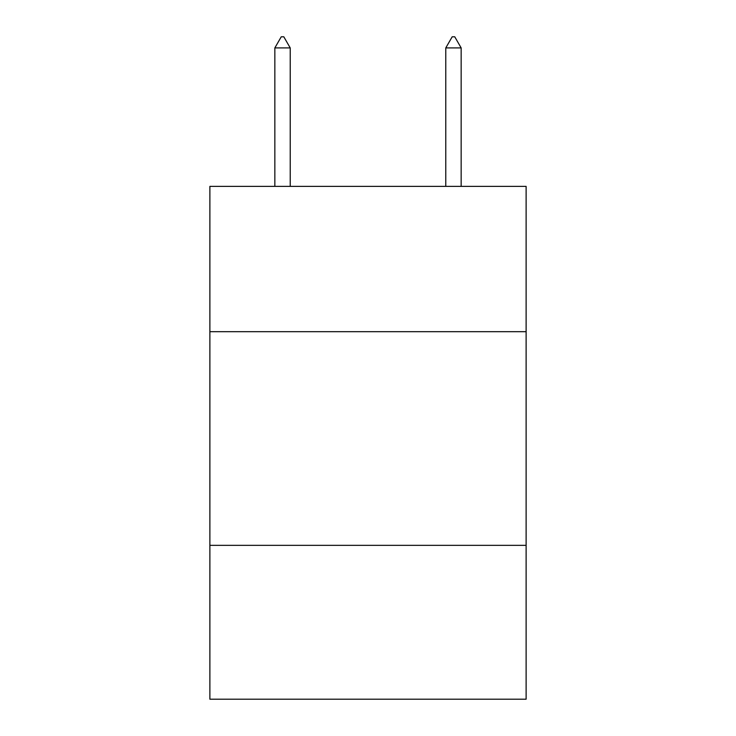 <?xml version="1.0" encoding="UTF-8"?>
<svg xmlns="http://www.w3.org/2000/svg" width="736" height="736" viewBox="0 0 736 736"><rect width="100%" height="100%" fill="white"/><g stroke="black" fill="none" stroke-linecap="round" stroke-linejoin="round"><path stroke-width="1.1" d="M526.12 331.678L526.12 186.374L209.88 186.374L209.88 331.678L526.12 331.678L526.12 699.2L209.88 699.2L209.88 331.678M526.12 545.348L209.88 545.348M290.223 47.914L283.811 36.8L281.244 36.8L274.841 47.914L290.223 47.914L290.223 186.374M274.841 47.914L274.841 186.374M452.189 36.8L454.756 36.8L461.159 47.914L445.777 47.914L452.189 36.8M461.159 186.374L461.159 47.914M445.777 186.374L445.777 47.914"/></g></svg>
